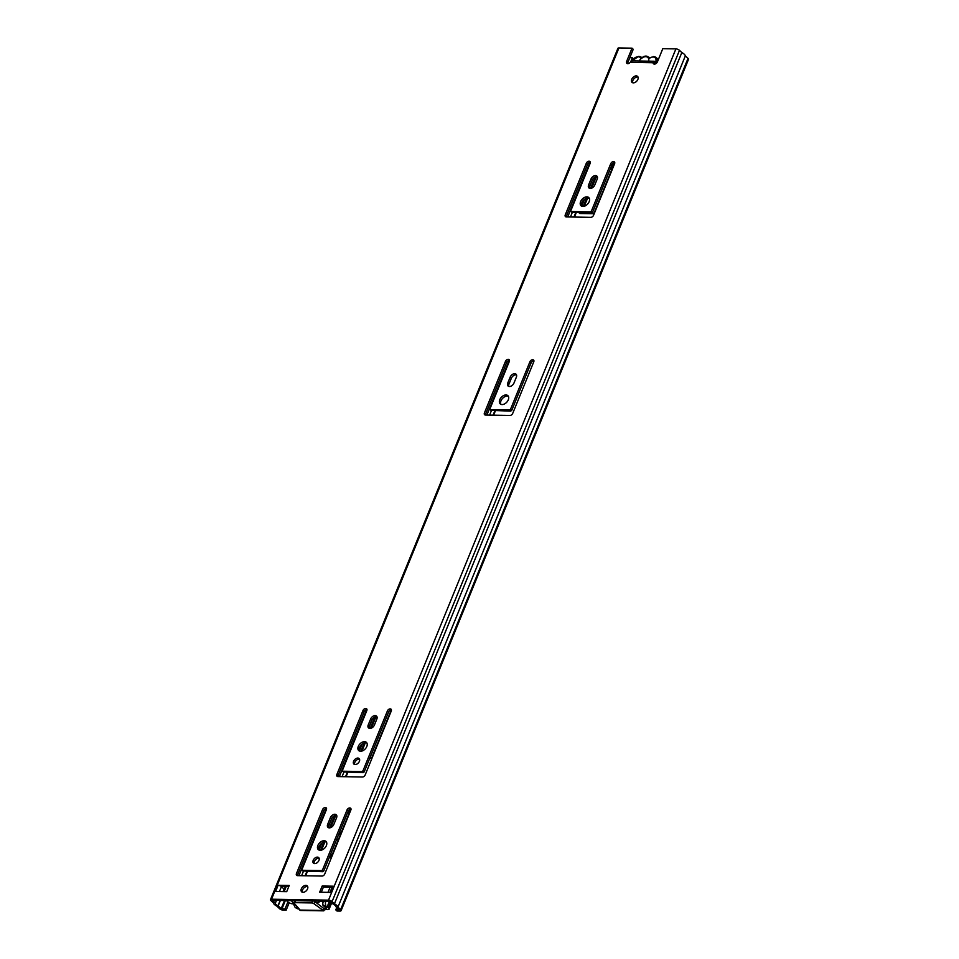 <?xml version="1.0" encoding="UTF-8"?>
<svg xmlns="http://www.w3.org/2000/svg" width="959" height="959" viewBox="0 0 959 959"><rect width="100%" height="100%" fill="white"/><g stroke="black" fill="none" stroke-linecap="round" stroke-linejoin="round"><path stroke-width="1.44" d="M632.724 82.762A4.076 2.649 133.3 0 1 632.892 80.46A4.076 2.649 133.3 0 1 638.047 77.128M631.693 79.321A4.076 2.649 133.3 0 1 634.486 76.324A4.076 2.649 133.3 0 1 637.579 76.408A4.076 2.649 133.3 0 1 637.867 79.429A4.076 2.649 133.3 0 1 635.074 82.426A4.076 2.649 133.3 0 1 631.981 82.342A4.076 2.649 133.3 0 1 631.693 79.321M581.729 206.197A5.622 3.656 133.3 0 1 581.825 202.709A5.622 3.656 133.3 0 1 589.246 198.225M580.627 201.582A5.622 3.656 133.3 0 1 584.475 197.446A5.622 3.656 133.3 0 1 588.742 197.554A5.622 3.656 133.3 0 1 589.138 201.714A5.622 3.656 133.3 0 1 585.29 205.849A5.622 3.656 133.3 0 1 581.022 205.741A5.622 3.656 133.3 0 1 580.627 201.582M500.886 404.314A5.622 3.656 133.3 0 1 500.982 400.826A5.622 3.656 133.3 0 1 508.39 396.343M499.783 399.687A5.622 3.656 133.3 0 1 503.631 395.552A5.622 3.656 133.3 0 1 507.898 395.671A5.622 3.656 133.3 0 1 508.294 399.831A5.622 3.656 133.3 0 1 504.446 403.967A5.622 3.656 133.3 0 1 500.178 403.847A5.622 3.656 133.3 0 1 499.783 399.687M359.397 751.005A5.622 3.656 133.3 0 1 359.505 747.517A5.622 3.656 133.3 0 1 366.913 743.033M358.294 746.378A5.622 3.656 133.3 0 1 362.154 742.242A5.622 3.656 133.3 0 1 366.41 742.362A5.622 3.656 133.3 0 1 366.806 746.522A5.622 3.656 133.3 0 1 362.958 750.657A5.622 3.656 133.3 0 1 358.702 750.537A5.622 3.656 133.3 0 1 358.294 746.378M302.385 892.23A4.076 2.649 133.3 0 1 302.553 889.928A4.076 2.649 133.3 0 1 307.707 886.584M301.354 888.789A4.076 2.649 133.3 0 1 304.147 885.792A4.076 2.649 133.3 0 1 307.24 885.876A4.076 2.649 133.3 0 1 307.539 888.897A4.076 2.649 133.3 0 1 304.734 891.894A4.076 2.649 133.3 0 1 301.641 891.81A4.076 2.649 133.3 0 1 301.354 888.789M318.975 850.058A5.622 3.656 133.3 0 1 319.071 846.569A5.622 3.656 133.3 0 1 326.492 842.086M317.873 845.43A5.622 3.656 133.3 0 1 321.721 841.307A5.622 3.656 133.3 0 1 325.988 841.415A5.622 3.656 133.3 0 1 326.384 845.574A5.622 3.656 133.3 0 1 322.536 849.71A5.622 3.656 133.3 0 1 318.28 849.602A5.622 3.656 133.3 0 1 317.873 845.43M354.626 764.491A3.812 2.481 133.3 0 1 354.806 762.393A3.812 2.481 133.3 0 1 359.553 759.264M353.607 761.266A3.812 2.481 133.3 0 1 356.221 758.461A3.812 2.481 133.3 0 1 359.098 758.533A3.812 2.481 133.3 0 1 359.373 761.362A3.812 2.481 133.3 0 1 356.76 764.155A3.812 2.481 133.3 0 1 353.883 764.083A3.812 2.481 133.3 0 1 353.607 761.266M314.204 863.544A3.812 2.481 133.3 0 1 314.384 861.446A3.812 2.481 133.3 0 1 319.131 858.317M313.185 860.319A3.812 2.481 133.3 0 1 315.799 857.514A3.812 2.481 133.3 0 1 318.676 857.598A3.812 2.481 133.3 0 1 318.951 860.415A3.812 2.481 133.3 0 1 316.338 863.208A3.812 2.481 133.3 0 1 313.449 863.136A3.812 2.481 133.3 0 1 313.185 860.319M289.174 902.803L286.178 910.151L283.097 910.103A2.721 1.055 22.2 0 1 279.525 908.653L276.839 906.123A6.162 2.386 22.2 0 1 273.315 902.803L270.977 900.585A2.721 1.055 22.2 0 1 270.51 899.59A2.721 1.055 22.2 0 1 271.529 899.206L328.517 900.153A2.721 1.055 22.2 0 1 332.078 901.604L334.427 903.81A6.162 2.386 22.2 0 1 337.952 907.13L340.637 909.671A2.721 1.055 22.2 0 1 341.092 910.666L688.49 59.41A2.721 1.055 22.2 0 0 688.023 58.415L685.337 55.874A6.162 2.386 22.2 0 0 681.813 52.553L679.475 50.347A2.721 1.055 22.2 0 0 675.903 48.897L662.789 48.681L657.43 61.832A2.721 1.774 133.3 0 1 655.56 63.833A2.721 1.774 133.3 0 1 653.499 63.774A2.721 1.774 133.3 0 1 653.103 62.755L654.302 63.893A2.721 1.774 133.3 0 0 654.314 64.121M627.677 63.678A2.721 1.774 133.3 0 1 627.869 62.455L633.24 49.305L632.041 48.166L626.671 61.328A2.721 1.774 133.3 0 0 626.862 63.342A2.721 1.774 133.3 0 0 630.183 62.371L632.425 60.908L654.374 61.268M571.936 212.275L591.595 213.006L592.59 212.239L611.95 164.804A2.445 1.594 133.3 0 1 614.659 162.742L613.592 161.615A2.445 1.594 133.3 0 1 614.419 161.915A2.445 1.594 133.3 0 1 614.599 163.737L593.561 215.272A2.445 1.594 133.3 0 1 590.864 217.333L566.278 216.926A2.445 1.594 133.3 0 1 566.481 215.931L587.507 164.397A2.445 1.594 133.3 0 1 590.217 162.335L589.15 161.208A2.445 1.594 133.3 0 1 589.977 161.52A2.445 1.594 133.3 0 1 590.157 163.33L570.797 210.764L571.168 211.543L590.396 211.867L591.391 211.1L610.751 163.665A2.445 1.594 133.3 0 1 613.46 161.603L613.592 161.615M589.641 188.324A4.076 2.649 133.3 0 1 589.821 186.01L592.218 180.136A4.076 2.649 133.3 0 1 597.361 176.792M491.08 410.38L510.751 411.111L511.746 410.344L531.106 362.91A2.445 1.594 133.3 0 1 533.815 360.848L533.935 360.86M485.434 415.031A2.445 1.594 133.3 0 1 484.607 414.72A2.445 1.594 133.3 0 1 484.427 412.909L505.465 361.375A2.445 1.594 133.3 0 1 508.174 359.313L508.306 359.313A2.445 1.594 133.3 0 1 509.133 359.625A2.445 1.594 133.3 0 1 509.313 361.435L489.953 408.87L490.325 409.661L509.541 409.972L510.548 409.217L529.907 361.783A2.445 1.594 133.3 0 1 532.617 359.721L532.748 359.721A2.445 1.594 133.3 0 1 533.576 360.033A2.445 1.594 133.3 0 1 533.755 361.843L512.717 413.377A2.445 1.594 133.3 0 1 510.008 415.439L485.434 415.031A2.445 1.594 133.3 0 1 485.638 414.048L506.664 362.502A2.445 1.594 133.3 0 1 509.373 360.452L509.493 360.452M508.797 386.429A4.076 2.649 133.3 0 1 508.965 384.127L511.375 378.242A4.076 2.649 133.3 0 1 516.517 374.909M369.275 728.325A4.076 2.649 133.3 0 1 369.443 726.023L371.852 720.137A4.076 2.649 133.3 0 1 376.995 716.805M343.538 771.935L363.197 772.666L364.204 771.899L388.611 712.081A2.445 1.594 133.3 0 1 391.32 710.02L390.253 708.893A2.445 1.594 133.3 0 1 391.08 709.204A2.445 1.594 133.3 0 1 391.26 711.015L365.175 774.932A2.445 1.594 133.3 0 1 362.466 776.994L337.88 776.586A2.445 1.594 133.3 0 1 337.053 776.275A2.445 1.594 133.3 0 1 336.885 774.464L362.97 710.547A2.445 1.594 133.3 0 1 365.679 708.485L365.811 708.485A2.445 1.594 133.3 0 1 366.638 708.797A2.445 1.594 133.3 0 1 366.817 710.607L342.399 770.425L342.771 771.216L361.999 771.527L363.005 770.772L387.412 710.943A2.445 1.594 133.3 0 1 390.121 708.893L390.253 708.893M337.904 776.586A2.445 1.594 133.3 0 1 338.083 775.591L364.168 711.674A2.445 1.594 133.3 0 1 366.877 709.612L365.811 708.485M328.697 827.773A4.076 2.649 133.3 0 1 328.865 825.459L331.586 818.806A4.076 2.649 133.3 0 1 336.729 815.474M303.116 870.988L322.775 871.719L323.782 870.952L348.189 811.134A2.445 1.594 133.3 0 1 350.898 809.072L351.018 809.084M326.456 808.677L325.389 807.538A2.445 1.594 133.3 0 1 326.216 807.85A2.445 1.594 133.3 0 1 326.396 809.66L301.977 869.477L302.349 870.269L321.577 870.58L322.572 869.825L346.99 810.007A2.445 1.594 133.3 0 1 349.699 807.946L349.831 807.946A2.445 1.594 133.3 0 1 350.658 808.257A2.445 1.594 133.3 0 1 350.838 810.067L324.753 873.985A2.445 1.594 133.3 0 1 322.044 876.046L297.458 875.639A2.445 1.594 133.3 0 1 297.662 874.656L323.746 810.727A2.445 1.594 133.3 0 1 326.456 808.677L325.389 807.538M321.313 892.242L323.387 887.159L332.066 887.303M278.11 885.289L289.234 885.469L286.705 891.666L275.581 891.486L278.11 885.289A2.541 0.983 22.2 0 1 281.215 886.452L288.779 886.584M286.178 910.151L284.979 909.024L281.179 908.676L278.002 905.74A3.992 1.546 22.2 0 1 275.341 903.222L272.728 900.333L329.716 901.28L333.264 904.181A3.992 1.546 22.2 0 1 335.926 906.699L339.078 909.839L335.782 909.863L336.993 911.002L340.073 911.05A2.721 1.055 22.2 0 0 341.092 910.666M270.51 899.59L617.908 48.334A2.721 1.055 22.2 0 1 618.927 47.95L632.041 48.166M322.188 886.02L333.312 886.2L330.783 892.397L319.659 892.218L322.188 886.02L323.387 887.159M566.278 216.926A2.445 1.594 133.3 0 1 565.45 216.614A2.445 1.594 133.3 0 1 565.283 214.804L586.309 163.258A2.445 1.594 133.3 0 1 589.018 161.208L589.15 161.208M597.193 179.105L594.796 184.979A4.076 2.649 133.3 0 1 592.003 187.988A4.076 2.649 133.3 0 1 588.91 187.904A4.076 2.649 133.3 0 1 588.622 184.883L591.02 178.997A4.076 2.649 133.3 0 1 593.813 176A4.076 2.649 133.3 0 1 596.906 176.084A4.076 2.649 133.3 0 1 597.193 179.105M516.35 377.211L513.952 383.097A4.076 2.649 133.3 0 1 511.147 386.093A4.076 2.649 133.3 0 1 508.054 386.009A4.076 2.649 133.3 0 1 507.767 382.989L510.164 377.115A4.076 2.649 133.3 0 1 512.969 374.106A4.076 2.649 133.3 0 1 516.062 374.19A4.076 2.649 133.3 0 1 516.35 377.211M376.827 719.106L374.43 724.992A4.076 2.649 133.3 0 1 371.624 727.989A4.076 2.649 133.3 0 1 368.532 727.905A4.076 2.649 133.3 0 1 368.244 724.884L370.642 719.01A4.076 2.649 133.3 0 1 373.435 716.001A4.076 2.649 133.3 0 1 376.527 716.085A4.076 2.649 133.3 0 1 376.827 719.106M336.561 817.775L333.84 824.428A4.076 2.649 133.3 0 1 331.047 827.437A4.076 2.649 133.3 0 1 327.954 827.353A4.076 2.649 133.3 0 1 327.666 824.332L330.376 817.667A4.076 2.649 133.3 0 1 333.181 814.671A4.076 2.649 133.3 0 1 336.261 814.754A4.076 2.649 133.3 0 1 336.561 817.775M297.458 875.639A2.445 1.594 133.3 0 1 296.631 875.327A2.445 1.594 133.3 0 1 296.463 873.517L322.548 809.6A2.445 1.594 133.3 0 1 325.257 807.538M283.001 891.606L284.032 889.089A2.541 0.983 22.2 0 1 284.164 889.233L284.26 889.341M284.032 889.089L281.431 886.643A2.541 0.983 22.2 0 0 281.215 886.452M633.384 58.727L632.365 57.768L630.83 61.556M287.88 901.916L284.979 909.024M632.365 57.768L629.799 57.72M336.741 907.526L335.782 909.863M685.337 55.874L337.952 907.13M681.813 52.553L334.427 903.81M329.992 892.385L332.365 886.572A2.541 0.983 22.2 0 1 333.312 886.2M654.302 63.594L653.559 61.76L655.045 61.712L653.942 61.412L654.35 63.486M653.559 61.76L653.103 62.755L630.183 62.371M642.95 57.372A6.425 4.184 133.3 0 1 645.719 56.665A6.425 4.184 133.3 0 1 647.864 57.456A1.81 1.175 133.3 0 1 648.032 56.761A7.073 4.603 133.3 0 0 643.357 56.677L642.638 57.804L643.357 56.677A1.81 1.175 133.3 0 1 642.95 57.372L641.583 58.235A1.81 1.175 133.3 0 1 641.331 58.259A1.81 1.175 133.3 0 1 640.624 57.924A6.162 4.016 -46.7 0 0 638.214 56.761A6.162 4.016 -46.7 0 0 631.873 60.968M633.647 60.932L639.15 60.992A6.425 4.184 133.3 0 1 641.583 58.235M654.565 64.121A6.162 4.016 -46.7 0 0 653.043 57.013A6.162 4.016 -46.7 0 0 649.722 58.067A1.81 1.175 133.3 0 1 648.752 58.379A1.81 1.175 133.3 0 1 648.512 58.355A6.425 4.184 133.3 0 1 648.692 61.148L654.218 61.244M649.219 57.948L648.032 56.761L650.022 57.9M648.512 58.355L647.864 57.456M612.621 163.773L614.12 163.797M580.387 213.545A1.81 1.175 133.3 0 1 580.519 213.102L580.627 212.814M583.228 206.437L586.596 198.213M590.588 188.408L595.239 177.031M320.474 850.297L323.842 842.062M329.644 827.845L334.595 815.701M360.908 751.245L364.264 743.009M370.222 728.408L374.861 717.032M359.361 750.933L362.142 744.136M369.203 726.826L372.26 719.334M391.272 710.02L372.092 757.023A1.81 1.175 133.3 0 1 370.078 758.545L369.659 758.533M350.838 809.072L331.67 856.075A1.81 1.175 133.3 0 1 329.656 857.598L329.237 857.586M318.939 849.986L321.721 843.189M328.625 826.274L331.994 818.003M613.868 162.898A1.81 1.175 133.3 0 1 614 164.241L594.424 212.215A1.81 1.175 133.3 0 1 592.41 213.737L580.051 213.533A1.81 1.175 133.3 0 1 579.44 213.306A1.81 1.175 133.3 0 1 579.188 212.79M581.693 206.125L584.463 199.328M589.569 186.825L592.638 179.321M286.453 900.561L287.832 901.868A3.632 1.403 -157.8 0 0 292.591 903.81L292.687 903.81M328.326 901.256A3.081 1.199 -157.8 0 0 332.605 903.63M316.985 903.21A24.478 15.931 -46.7 0 0 320.606 901.136M613.856 164.588A4.076 2.649 -46.7 0 0 611.554 170.222M350.059 809.252A4.076 2.649 -46.7 0 0 348.8 814.083M291.944 901.484L294.341 904.169L294.257 905.68L292.171 900.477M297.913 907.789L296.978 907.154A6.569 2.541 -157.8 0 0 294.341 904.169M298.98 909.084A3.081 1.199 22.2 0 1 295.372 907.466L295.12 907.226A2.901 1.127 22.2 0 1 294.605 906.411A4.04 1.558 -157.8 0 0 294.257 905.68M322.56 904.637A6.569 2.541 -157.8 0 0 326.276 907.646L326.575 908.269L324.31 908.233L325.712 909.552L327.978 909.588A3.081 1.199 22.2 0 0 329.129 909.144A3.081 1.199 22.2 0 0 328.601 908.017L328.35 907.777A2.901 1.127 22.2 0 0 327.115 906.95A4.04 1.558 -157.8 0 1 325.892 906.207L322.56 904.637L323.279 901.172M326.012 901.22L325.317 902.827L325.892 906.207M341.26 832.544L339.714 832.52A4.076 2.649 -46.7 0 0 339.462 832.532M336.633 839.473A4.076 2.649 -46.7 0 0 336.873 839.485L338.419 839.509M332.437 854.181A4.076 2.649 -46.7 0 0 330.016 856.974L329.764 857.598M338.527 834.821A4.076 2.649 133.3 0 1 340.733 833.862M300.491 910.463L294.353 903.414A1.81 0.707 22.2 0 1 294.197 902.91A1.81 0.707 22.2 0 1 294.881 902.659L311.783 902.934A1.81 0.707 22.2 0 1 313.977 903.738L323.806 910.846L300.491 910.463M313.833 901.016A1.81 0.707 22.2 0 1 314.852 901.58L323.591 908.281L322.715 910.451L325.712 909.552M324.31 908.233L323.507 908.221M294.197 902.91L295.084 900.741A1.81 0.707 22.2 0 1 295.108 900.705M627.869 62.455L626.671 61.328M618.927 47.95L271.529 899.206M675.903 48.897L328.517 900.153M283.193 891.606L284.164 889.233M279.429 891.546L281.431 886.643M284.499 900.537L281.179 908.676M285.326 900.549L281.886 908.976M280.388 900.465L278.182 905.859M280.16 900.465L278.002 905.74M282.174 886.476L281.922 887.099M276.492 900.405L275.341 903.222M276.384 900.393L275.269 903.114M688.023 58.415L340.637 909.671M679.475 50.347L332.078 901.604M349.831 807.946L351.018 809.06M349.699 807.946L350.898 809.072M346.99 810.007L348.189 811.134M322.572 869.825L323.782 870.952M321.577 870.58L322.775 871.719M302.349 870.269L303.547 871.395M322.548 809.6L323.746 810.727M296.463 873.517L297.662 874.656M327.666 824.332L328.865 825.459M330.376 817.667L331.586 818.806M390.121 708.893L391.32 710.02M387.412 710.943L388.611 712.081M363.005 770.772L364.204 771.899M361.999 771.527L363.197 772.666M342.771 771.216L343.981 772.343M365.679 708.485L366.877 709.612M362.97 710.547L364.168 711.674M336.885 774.464L338.083 775.591M368.244 724.884L369.443 726.023M370.642 719.01L371.852 720.137M507.767 382.989L508.965 384.127M510.164 377.115L511.375 378.242M532.748 359.721L533.935 360.836M532.617 359.721L533.815 360.848M529.907 361.783L531.106 362.91M510.548 409.217L511.746 410.344M509.541 409.972L510.751 411.111M490.325 409.661L491.523 410.788M508.306 359.313L509.493 360.428M508.174 359.313L509.373 360.452M505.465 361.375L506.664 362.502M484.427 412.909L485.638 414.048M588.622 184.883L589.821 186.01M591.02 178.997L592.218 180.136M613.46 161.603L614.659 162.742M610.751 163.665L611.95 164.804M591.391 211.1L592.59 212.239M590.396 211.867L591.595 213.006M571.168 211.543L572.367 212.682M589.018 161.208L590.217 162.335M586.309 163.258L587.507 164.397M565.283 214.804L566.481 215.931M639.03 56.461A7.073 4.603 133.3 0 1 641.415 57.36A7.073 4.603 133.3 0 1 641.799 57.792L642.878 57.096M640.624 57.924A0.911 0.683 144.3 0 1 641.799 57.792L641.847 57.828M649.722 58.067L653.559 56.581L656.244 57.6A7.073 4.603 133.3 0 1 656.687 62.97M653.858 56.713A7.073 4.603 133.3 0 1 656.244 57.6L658.342 59.578M572.211 212.658L570.449 216.986M491.368 410.764L489.593 415.103M343.825 772.319L342.051 776.646M303.392 871.371L301.629 875.711M590.013 162.347L567.728 216.95M509.169 360.452L486.884 415.055M366.674 709.624L339.342 776.61M326.252 808.677L298.908 875.663M575.688 212.742L573.926 217.046M494.844 410.848L493.082 415.163M347.29 772.403L345.54 776.706M306.868 871.455L305.106 875.771M576.227 212.742L574.465 217.058M495.383 410.86L493.621 415.163M347.841 772.403L346.079 776.718M307.407 871.467L305.657 875.771M286.214 886.536L284.128 891.618M330.1 887.267L328.014 892.349M329.057 902.179L327.115 906.95M330.316 902.958L328.35 907.777M596.354 176.72L591.703 188.12M587.675 197.998L584.307 206.245M581.622 212.838L581.322 213.557M375.988 716.721L371.337 728.121M365.343 742.793L361.975 751.041M335.722 815.39L330.747 827.569M324.921 841.858L321.553 850.106M595.431 176.947L590.768 188.384M586.776 198.153L583.408 206.425M580.794 212.826L580.495 213.545M375.065 716.96L370.39 728.384M364.444 742.961L361.075 751.233M334.799 815.63L329.812 827.833M324.022 842.014L320.654 850.285M330.615 903.09L328.601 908.017M322.715 910.451L299.783 910.067M313.977 903.738L314.852 901.58M311.783 902.934L312.574 901.004M294.881 902.659L295.672 900.717M339.714 832.52L340.841 833.587M302.049 870.149L303.248 871.287M342.471 771.096L343.67 772.235M490.013 409.541L491.212 410.68M570.857 211.436L572.067 212.574M641.907 57.828L638.73 56.329L631.549 61.064M648.416 57.084L649.327 57.948M285.41 886.524L283.337 891.606M323.255 901.172L322.811 902.263M331.466 903.402L329.129 909.144"/></g></svg>
